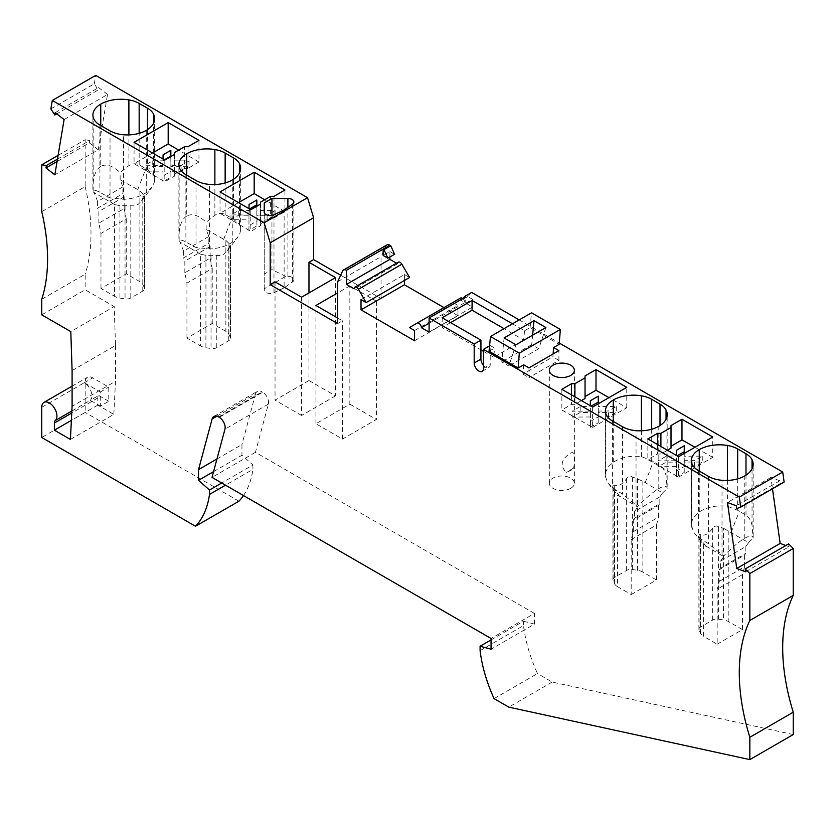 <?xml version="1.0" encoding="UTF-8"?>
<svg xmlns="http://www.w3.org/2000/svg" width="835" height="835" viewBox="0 0 835 835"><rect width="100%" height="100%" fill="white"/><g stroke="black" fill="none" stroke-linecap="round" stroke-linejoin="round"><path stroke-width="0.63" stroke-dasharray="4.17 3.13" d="M784.128 482.056L780.172 483.601L779.775 480.762L736.366 505.822M780.172 483.601L736.762 508.661M719.279 569.679L720.542 567.884L745.832 553.281L744.569 555.087L719.279 569.679L719.279 581.337L717.171 589.207L717.171 644.202L703.55 636.333L703.55 544.597L693.561 531.968L691.411 525.194L691.965 520.977L693.311 517.951L699.26 511.907C707.308 506.918 716.691 505.039 727.4 506.26L737.67 510.268L745.989 515.205C748.87 516.917 750.895 520.299 752.043 525.351L753.149 538.053C752.815 535.204 750.028 535.256 744.778 538.22C738.881 541.727 731.857 547.656 723.705 556.016L708.529 543.762L698.415 537.563L694.866 533.868M720.542 567.884L720.542 561.12L745.832 546.518L745.832 553.281M210.128 258.182L212.236 268.484L186.946 283.086L184.838 272.784L210.128 258.182L210.128 246.523L208.865 243.267L208.865 236.503L206.13 229.448L225.857 240.438L230.314 244.686L227.412 250.646L224.364 253.85L221.484 255.479L205.921 255.312L200.577 254.205L200.577 345.94L186.946 338.081L212.236 323.479L225.857 331.338A11.92 6.878 180 0 1 228.947 334.428L230.314 337.371A5.96 3.444 180 0 1 230.523 338.269A5.96 3.444 180 0 1 228.769 340.701L216.776 347.621A5.96 3.444 180 0 1 211.025 348.519L205.921 347.725A11.92 6.878 180 0 1 200.577 345.94M719.279 581.337L744.569 566.735L744.569 555.087M717.171 644.202L742.461 629.6L742.461 574.605L744.569 566.735M742.461 574.605L717.171 589.207M519.213 319.899L559.283 343.039M512.471 323.792L524.537 330.764L530.1 327.55L559.179 344.344M489.049 351.253L494.612 348.038L490.208 345.492L490.208 364.477A6.555 3.789 60 0 1 488.851 367.483A6.555 3.789 60 0 1 483.465 365.354M489.571 345.867L490.208 345.492M700.638 626.981L700.638 534.671C704.573 536.227 708.571 534.045 712.631 528.127L714.416 526.436L716.399 525.914L723.496 528.284L723.496 619.956L718.392 619.163A5.96 3.444 0 0 0 712.631 620.05L700.638 626.981A5.96 3.444 -0 0 0 698.895 629.413A5.96 3.444 -0 0 0 699.093 630.3L700.461 633.254A11.92 6.878 -0 0 0 703.55 636.333M700.638 534.671L699.271 534.734L698.905 536.028L701.41 542.322M720.542 561.12L723.705 556.621L703.55 544.597M745.832 546.518L748.577 542.625L723.496 528.284M723.705 556.621L723.705 556.016M124.154 208.541L126.252 218.843L100.972 233.445L98.864 223.143L124.154 208.541L124.154 196.883L122.881 193.626L122.881 186.863L120.146 179.807L139.883 190.798L144.33 195.046L141.428 201.005L138.38 204.21L135.5 205.838L119.937 205.671L114.593 204.565L114.593 296.3L100.972 288.44L126.252 273.838L139.883 281.698A11.92 6.878 180 0 1 142.962 284.787L144.33 287.731A5.96 3.444 180 0 1 144.538 288.628A5.96 3.444 180 0 1 142.785 291.06L130.803 297.98A5.96 3.444 180 0 1 125.041 298.867L119.937 298.085A11.92 6.878 180 0 1 114.593 296.3M748.577 542.625L753.149 538.053M742.461 629.6L728.84 621.731A11.92 6.878 -0 0 0 723.496 619.956M779.775 480.762L770.893 477.443L772.479 488.778M770.893 477.443L727.483 502.503M745.624 571.798L789.033 546.737L788.637 543.898M785.808 545.526L789.033 546.737M70.411 439.429L113.821 414.369L97.81 405.121L97.81 397.971A5.96 3.444 60 0 1 98.707 395.487L90.284 400.351A10.73 6.189 60 0 0 91.14 391.605A10.73 6.189 60 0 0 84.325 382.733L100.336 391.98L100.336 406.154L108.769 401.291L108.769 387.116L92.748 377.869A10.73 6.189 60 0 0 87.383 377.336A10.73 6.189 60 0 0 85.16 382.242L85.16 412.417L41.75 437.488M100.336 391.98L108.769 387.116M592.62 407.062L592.62 427.426L561.861 409.964L571.547 404.37L574.918 404.359L581.431 400.602M561.861 389.298L561.861 409.964M598.267 403.806L598.246 406.572L616.261 406.509L608.496 410.997L598.236 411.06L598.204 416.936L590.439 421.424L590.376 411.112L572.163 411.227L580.137 406.624L591.107 406.186M585.043 398.514L585.043 375.917M592.62 427.426L626.761 407.71L608.976 397.617M590.397 412.459L590.355 406.614L590.397 412.459L580.179 412.49L572.205 417.093L572.163 411.227M598.267 402.042L598.298 412.438L616.303 412.375L608.538 416.863L598.278 416.926L598.246 422.802L590.481 427.29L590.418 416.978L572.205 417.093M590.376 411.112L590.418 416.978M590.481 427.29L590.439 421.424M598.246 422.802L598.204 416.936M598.236 411.06L598.278 416.926M608.538 416.863L608.496 410.997M616.261 406.509L616.303 412.375M598.298 412.438L598.246 406.572M598.34 402.011L598.298 396.145M580.137 406.624L580.179 412.49M626.761 407.71L626.761 387.346M571.547 394.892L571.547 404.37M574.918 396.844L574.918 404.359M573.561 468.122C575.889 456.234 574.939 451.192 570.712 452.998C561.12 459.166 559.648 465.606 566.297 472.318L570.712 470.522L573.561 468.122L566.297 472.318M570.712 488.339A12.515 7.223 -0 0 0 574.376 483.225A12.515 7.223 -0 0 0 566.652 476.555A12.515 7.223 -0 0 0 553.01 478.121A12.515 7.223 -0 0 0 549.336 483.225A12.515 7.223 -0 0 0 557.07 489.905A12.515 7.223 -0 0 0 570.712 488.339M659.848 503.641L659.848 496.877L634.558 511.479L634.558 518.243L659.848 503.641L658.585 505.446L633.295 520.038L633.295 531.697L631.187 539.567L631.187 594.562L617.566 586.692L617.566 494.957L637.721 506.981L637.721 506.375L622.555 494.122L612.431 487.922L607.202 481.67L605.521 476.618L605.98 471.337L608.631 466.421L613.276 462.266C621.334 457.277 630.707 455.399 641.416 456.62L651.686 460.628L660.005 465.565C662.896 467.276 664.91 470.658 666.059 475.71L667.165 488.412C666.831 485.563 664.044 485.615 658.794 488.579C652.907 492.086 645.883 498.015 637.721 506.375M659.848 496.877L662.593 492.984L642.856 481.19L630.832 476.305L628.431 476.795L626.647 478.486C622.586 484.404 618.589 486.586 614.654 485.031L613.161 485.218L613.12 487.369L614.717 491.627L617.566 494.957M631.187 594.562L656.477 579.96L656.477 524.964L631.187 539.567M642.856 481.19L642.856 572.09L656.477 579.96M642.856 572.09A11.92 6.878 -0 0 0 637.512 570.315L632.408 569.522A5.96 3.444 -0 0 0 626.647 570.409L614.654 577.34A5.96 3.444 -0 0 0 612.911 579.772A5.96 3.444 -0 0 0 613.12 580.659L613.12 487.369M617.566 586.692A11.92 6.878 -0 0 1 614.487 583.602L613.12 580.659M633.295 531.697L658.585 517.095L658.585 505.446M656.477 524.964L658.585 517.095M634.558 518.243L633.295 520.038M634.558 511.479L637.721 506.981M662.593 492.984L667.165 488.412M462.903 298.471L461.066 300.443L465.763 303.157L465.763 296.832M414.546 330.535L457.966 305.464L452.831 302.5L409.421 327.57M414.546 340.753L457.966 315.693L457.966 305.464M457.966 315.693L445.525 308.512M361.023 299.629L404.432 274.558L404.432 280.487M460.523 298.064L452.831 302.5M524.537 330.764L523.649 339.991L504.037 328.666M450.587 322.623L442.153 327.487L480.929 349.875M442.153 317.759L442.153 327.487M530.1 327.55L531.519 312.801M523.649 339.991L493.725 357.265L494.612 348.038M545.881 327.518L538.763 348.706L531.707 344.636L532.615 335.179M504.079 337.935L501.783 361.91L508.839 365.991L515.957 344.792M531.707 344.636L501.783 361.91M538.763 348.706L508.839 365.991M523.691 364.832L522.95 374.132L552.874 356.858L553.104 353.957M528.983 367.88L528.983 377.618L558.907 360.344L552.874 356.858M558.907 360.344L558.907 350.606M522.95 374.132L528.983 377.618M483.465 351.337L493.725 357.265M238.925 501.198L85.16 412.417M480.094 650.653L523.503 625.582L523.503 621.188L491.053 639.923M494.07 698.634L537.49 673.563A113.247 65.391 60 0 1 523.503 625.582M523.503 621.188L534.463 624.121L491.053 649.192M534.463 624.121L534.463 613.422L491.053 638.483M534.463 613.422L255.437 452.33L268.359 404.119A8.35 4.822 -120 0 0 262.66 392.252L219.25 417.312M216.881 416.216L255.52 393.901A9.54 5.511 60 0 1 257.263 391.417A9.54 5.511 60 0 1 262.033 391.897L262.66 392.252M216.964 458.968L241.952 444.544L241.952 455.252L252.911 464.97L221.713 482.985M255.52 393.901L241.952 444.544M213.572 471.629L241.952 455.252M252.911 464.97L252.911 469.364L225.513 485.177M243.486 495.552A113.247 65.391 -120 0 0 252.911 469.364M255.437 452.33L212.027 477.39M97.81 405.121L71.382 420.381M113.821 414.369L115.512 381.271L72.092 406.332M72.092 370.552L115.512 345.492L114.207 306.549L70.798 331.61M115.512 345.492L115.512 381.271M41.75 314.837L85.16 289.776L114.207 306.549M64.097 119.562L107.517 94.491L98.259 149.778L54.839 174.849M98.259 149.778L89.376 142.848L57.072 161.499M57.479 159.12L89.773 140.468L89.376 142.848M107.517 94.491L98.634 87.56L98.238 89.94L56.811 113.863M55.225 112.631L98.634 87.56M50.872 108.894L94.292 83.834L98.238 89.94M398.305 262.148A3.58 2.067 -120 0 0 397.564 263.776L396.51 263.182M397.564 263.776L354.144 288.847M389.893 256.982L389.893 251.565L383.15 255.458M386.908 244.947A5.96 3.444 -120 0 0 386.01 245.97L342.601 271.031M284.119 287.835L273.984 292.667A5.96 3.444 -0 0 1 267.649 293.127A5.96 3.444 -0 0 1 264.236 290.016L264.236 288.785L285.768 276.354L287.898 276.354A5.96 3.444 180 0 1 293.857 279.798A5.96 3.444 180 0 1 292.49 281.99L284.119 287.835L284.119 209.971M285.768 276.354L271.939 269.642L271.939 215.44M264.236 290.016L264.236 212.142L264.236 274.089L271.939 269.642M264.236 288.785L264.236 274.089M100.753 166.395C95.639 169.62 93.019 176.978 92.904 188.459L93.176 191.34C93.969 189.931 96.213 190.276 99.918 192.384L110.032 197.864L123.517 199.304C132.264 198.928 139.852 196.705 146.282 192.645L152.554 186.539L154.454 181.915L154.35 177.218L153.546 174.953L147.492 169.536L139.163 164.86C136.251 163.222 132.828 163.462 128.893 165.58L120.146 172.595C112.621 165.591 106.16 163.524 100.753 166.395L100.753 125.521M114.593 204.565L92.988 191.873M126.252 218.843L126.252 273.838M144.33 287.731L144.528 195.369L144.538 288.628M41.75 211.662L85.16 186.602L85.16 139.748L58.106 155.362M71.862 410.987L90.284 400.351L100.336 406.154M100.972 288.44L100.972 233.445M98.864 223.143L98.864 211.485L97.601 208.228L122.881 193.626M122.881 186.863L97.601 201.465L97.601 208.228M97.601 201.465L94.439 193.323M120.146 179.807L120.146 172.595M124.154 196.883L98.864 211.485M188 146.689L188 168.357L184.629 168.336L184.629 146.689M174.515 152.534L174.515 174.181L184.629 168.336M174.515 174.181L174.515 176.143L164.819 181.738L134.059 163.67L134.059 142.305M174.515 154.475L174.515 176.143M164.819 160.07L164.819 181.738M152.554 152.982L134.059 163.67M198.96 140.363L198.96 162.032L178.69 150.123M198.96 162.032L188 168.357M163.044 159.047L163.034 160.811L152.774 160.769L144.998 165.257L163.023 165.382L162.982 175.987L170.956 171.384L170.924 165.434L181.132 165.507L189.107 160.904L170.893 160.842L170.872 156.583M189.107 160.904L189.065 166.718L170.851 166.656L170.789 156.625M170.893 160.842L170.851 166.656M170.924 165.434L170.872 171.258L181.091 171.321L189.065 166.718M181.091 171.321L181.132 165.507M164.422 159.84L163.013 160.644L162.992 166.624L152.732 166.582L144.956 171.071L162.971 171.196L162.929 181.8L170.914 177.197L170.872 171.258M163.013 160.644L163.065 154.83M162.992 166.624L163.034 160.811M152.774 160.769L152.732 166.582M144.956 171.071L144.998 165.257M162.971 171.196L163.023 165.382M162.929 181.8L162.982 175.987M170.914 177.197L170.956 171.384M273.984 196.329L273.984 217.998L284.944 211.673L284.944 190.004M273.984 217.998L270.613 217.977L270.613 196.329M260.499 202.174L260.499 223.822L270.613 217.977M260.499 223.822L260.499 225.784L250.803 231.379L220.033 213.311L220.033 191.946M260.499 204.116L260.499 225.784M250.803 209.71L250.803 231.379M238.528 202.623L220.033 213.311M284.944 211.673L264.674 199.763M249.028 208.687L249.018 210.451L238.758 210.41L230.982 214.898L248.997 215.023L248.955 225.627L256.94 221.024L256.898 215.075L267.116 215.148L275.091 210.545L256.877 210.483L256.846 206.224M275.091 210.545L275.059 215.357L256.836 215.294L256.877 210.483M256.836 215.294L256.783 206.255M267.116 215.148L267.075 219.97L275.059 215.357M249.54 208.98L248.987 215.263L238.716 215.232L230.951 219.72L248.966 219.845L248.924 230.45L256.898 225.847L256.898 215.075M256.867 219.897L267.075 219.97M249.007 209.293L249.039 204.471M249.018 210.451L248.987 215.263M238.716 215.232L238.758 210.41M230.951 219.72L230.982 214.898M248.997 215.023L248.966 219.845M256.94 221.024L256.898 225.847M248.924 230.45L248.955 225.627M186.737 216.046C181.623 219.261 179.003 226.619 178.888 238.1L179.149 240.981C179.953 239.572 182.197 239.916 185.892 242.025L196.016 247.504L209.501 248.945C218.248 248.569 225.836 246.346 232.255 242.286L236.869 238.361L239.728 233.894L240.595 230.376L240.334 226.859L239.52 224.594L233.466 219.177L225.147 214.501C222.235 212.862 218.812 213.102 214.877 215.221L206.13 222.235C198.605 215.232 192.144 213.165 186.737 216.046L186.737 175.162M200.577 254.205L178.961 241.513M212.236 268.484L212.236 323.479M230.314 337.371L230.47 244.874L230.523 338.269M108.769 401.291L98.707 395.487M41.75 299.264L85.16 274.204L85.16 289.776M89.773 140.468L85.16 139.748M186.946 338.081L186.946 283.086M184.838 272.784L184.838 261.125L183.575 257.869L208.865 243.267M208.865 236.503L183.575 251.105L183.575 257.869M183.575 251.105L180.412 242.964M206.13 229.448L206.13 222.235M210.128 246.523L184.838 261.125M275.039 281.865L275.039 400.132L308.971 380.541L308.971 292.939M376.408 301.205L376.408 419.473L342.475 439.064L315.922 423.731L349.855 404.14L349.855 285.883L376.408 301.205L381.042 298.533L340.659 275.216M337.632 317.999L342.475 320.797L337.632 323.594M349.855 285.883L337.632 292.939M308.971 380.541L335.524 395.873L335.524 277.606M335.524 395.873L301.592 415.465L301.592 297.197M301.592 415.465L275.039 400.132M381.042 298.533L381.042 256.679L386.01 245.97M342.475 439.064L342.475 320.797M337.632 281.739L381.042 256.679M315.922 423.731L315.922 305.464M349.855 404.14L376.408 419.473M94.292 83.834L95.701 75.39M85.16 186.602A178.815 103.237 60 0 1 85.16 274.204M793.25 734.549L552.196 682.059L537.49 673.563M389.893 251.565L394.59 254.278M404.432 274.558L409.567 277.523M462.767 298.554A3.58 2.067 60 0 1 464.834 302.625L472.506 307.05L429.086 332.111M471.65 292.438L467.809 296.55L472.506 299.264L472.506 307.05M552.196 682.059L508.786 707.13M429.086 323.26L464.834 302.625M467.809 296.55L461.066 300.443M465.763 303.157L472.506 299.264M678.604 456.703L678.604 477.067L647.835 459.605L657.531 454.01L660.903 454L667.416 450.242M647.835 438.939L647.835 459.605M678.604 477.067L712.746 457.35L712.746 436.997M684.241 453.447L684.23 456.213L702.245 456.15L694.47 460.638L684.209 460.701L684.189 466.577L676.413 471.065L676.36 460.753L658.147 460.868L666.121 456.265L677.091 455.827M671.016 448.155L671.016 425.558M712.746 457.35L694.96 447.257M684.251 451.683L684.272 462.079L702.287 462.016L694.522 466.504L684.262 466.567L684.23 472.443L676.465 476.931L676.402 466.619L658.189 466.734L666.163 462.131L676.371 462.099L676.34 456.254M676.371 462.099L676.329 456.234M658.189 466.734L658.147 460.868M676.36 460.753L676.402 466.619M676.465 476.931L676.413 471.065M684.23 472.443L684.189 466.577M684.209 460.701L684.262 466.567M694.522 466.504L694.47 460.638M702.245 456.15L702.287 462.016M684.272 462.079L684.23 456.213M684.324 451.651L684.272 445.786M666.121 456.265L666.163 462.131M657.531 444.533L657.531 454.01M660.903 446.485L660.903 454M737.67 478.873L737.67 510.268M745.989 515.205L745.989 475.188M205.921 255.312L205.921 347.725M752.043 525.351L752.043 468.811M712.631 620.05L712.631 528.127M705.794 546.278L700.941 539.389M731.084 532.521L739.299 511.344M727.4 506.26L727.4 480.438M699.26 471.065L699.26 511.907M691.672 527.323L691.672 462.788M698.415 470.575L698.415 537.563M708.529 476.409L708.529 543.762M722.024 554.409L722.024 480.302M119.937 205.671L119.937 298.085M125.041 205.587L125.041 298.867M744.778 538.22L744.778 475.929M718.392 619.163L718.392 526.467M728.84 530.83L728.84 621.731M130.803 205.681L130.803 297.98M619.81 496.637L614.967 489.748M645.1 482.88L653.314 461.703M637.512 478.643L637.512 570.315M632.408 569.522L632.408 476.827M614.654 577.34L614.654 485.031M626.647 570.409L626.647 478.486M211.025 255.228L211.025 348.519M216.776 255.322L216.776 347.621M658.794 488.579L658.794 426.288M666.059 475.71L666.059 419.17M660.005 465.565L660.005 425.537M651.686 429.232L651.686 460.628M636.04 504.768L636.04 430.662M613.276 421.414L613.276 462.266M605.688 477.683L605.688 413.148M612.431 420.934L612.431 487.922M622.555 426.768L622.555 494.122M641.416 456.62L641.416 430.797M41.75 407.313L85.16 382.242M483.465 368.371L490.208 364.477M268.359 404.119L224.949 429.18M218.624 416.957L262.033 391.897M97.81 397.971L71.758 413.012M292.49 204.116L292.49 281.99M287.898 276.354L287.898 207.33M273.984 292.667L273.984 214.804M93.176 191.34L93.176 117.244M110.032 130.876L110.032 197.864M99.918 125.031L99.918 192.384M123.517 199.304L123.517 134.769M146.282 130.385L146.282 192.645M112.349 203.656L107.496 196.768M128.893 165.58L128.893 134.894M139.883 190.798L139.883 281.698M137.639 189.9L145.854 168.722M139.163 164.86L139.163 133.329M147.492 129.644L147.492 169.536M153.546 174.953L153.546 123.267M142.962 193.115L142.962 284.787M142.785 291.06L142.785 199.137M84.325 382.733L92.748 377.869M179.149 240.981L179.149 166.885M196.016 180.517L196.016 247.504M185.892 174.672L185.892 242.025M209.501 248.945L209.501 184.41M232.255 180.026L232.255 242.286M198.333 253.297L193.48 246.409M214.877 215.221L214.877 184.535M225.857 240.438L225.857 331.338M223.623 239.541L231.838 218.363M225.147 214.501L225.147 182.969M233.466 179.285L233.466 219.177M239.52 224.594L239.52 172.908M228.947 242.755L228.947 334.428M228.769 340.701L228.769 248.778M614.487 583.602L614.487 491.199M699.093 630.3L699.093 537.02M700.461 633.254L700.461 540.84M691.401 460.596L691.401 524.714M753.16 536.707L753.16 464.25M574.376 483.225L574.376 370.322M615.437 492.681L608.882 484.227M667.175 487.066L667.175 414.609M605.417 410.956L605.417 475.073M482.108 371.377L488.851 367.483M213.854 416.488L257.263 391.417M293.857 201.924L293.857 279.798M92.904 188.459L92.904 115.053M141.512 200.891L151.688 187.75M154.652 179.786L154.652 118.706M178.888 238.1L178.888 164.693M227.496 250.531L237.672 237.401M240.637 229.437L240.637 168.346M72.092 386.156L87.383 377.336M612.911 579.772L612.911 486.127M698.895 629.413L698.895 535.767M549.336 483.225L549.336 370.322"/><path stroke-width="1.25" d="M519.213 319.899L471.65 292.438L464.907 296.331L465.763 296.832L429.086 317.999L474.186 344.041L474.186 363.016A6.555 3.789 60 0 0 477.056 369.613A6.555 3.789 60 0 0 482.108 371.377A6.555 3.789 60 0 0 483.465 368.371L483.465 349.395L739.309 497.096L782.719 472.036L784.128 482.056L740.708 507.116L736.762 508.661L736.366 505.822L727.483 502.503L736.741 568.478L780.151 543.418L785.808 545.526M745.989 453.749L737.67 448.948A23.839 13.767 -0 0 0 727.4 445.452A28.609 16.523 -0 0 0 699.26 449.647A26.824 15.489 -0 0 0 691.401 460.596A26.824 15.489 -0 0 0 691.672 462.788A23.839 13.767 -0 0 0 698.415 470.575L708.529 476.409A23.839 13.767 -0 0 0 722.024 480.302A26.824 15.489 -0 0 0 744.778 475.929A28.609 16.523 -0 0 0 753.16 464.25A28.609 16.523 -0 0 0 752.043 459.678A23.839 13.767 -0 0 0 745.989 453.749L745.989 475.188M570.712 375.426A12.515 7.223 -0 0 0 574.376 370.322A12.515 7.223 -0 0 0 566.652 363.642A12.515 7.223 -0 0 0 553.01 365.208A12.515 7.223 -0 0 0 549.336 370.322A12.515 7.223 -0 0 0 557.07 376.992A12.515 7.223 -0 0 0 570.712 375.426M613.276 400.007A26.824 15.489 -0 0 0 605.417 410.956A26.824 15.489 -0 0 0 605.688 413.148A23.839 13.767 -0 0 0 612.431 420.934L622.555 426.768A23.839 13.767 -0 0 0 636.04 430.662A26.824 15.489 -0 0 0 658.794 426.288A28.609 16.523 -0 0 0 667.175 414.609A28.609 16.523 -0 0 0 666.059 410.037A23.839 13.767 -0 0 0 660.005 404.109L651.686 399.307A23.839 13.767 -0 0 0 641.416 395.811A28.609 16.523 -0 0 0 613.276 400.007L613.276 421.414M660.903 433.344L671.016 427.499L671.016 425.558L681.976 419.233L712.746 436.997L678.604 456.703L647.835 438.939L657.531 433.344L660.903 433.344L660.903 446.485M574.918 383.703L571.547 383.703L561.861 389.298L592.62 407.062L626.761 387.346L596.002 369.592L585.043 375.917L585.043 377.858L574.918 383.703L574.918 396.844M559.283 343.039L782.719 472.036M504.037 328.666L472.078 310.213L472.078 300.475L442.153 317.759L480.929 340.148L474.186 344.041M472.078 300.475L512.471 323.792M559.179 344.344L553.615 347.548L558.907 350.606L528.983 367.88L523.691 364.832L518.128 368.037L489.049 351.253L490.469 336.495L531.519 312.801L560.358 329.449L559.179 344.344M483.465 349.395L489.571 345.867M736.741 568.478L745.624 571.798L745.227 568.959L788.637 543.898L793.25 548.501L793.25 595.407A178.815 103.237 -120 0 0 793.25 712.213L793.25 734.549L749.84 759.61L508.786 707.13L494.07 698.634A113.247 65.391 60 0 1 480.094 650.653L480.094 646.248L491.053 639.923M745.227 568.959L749.84 573.561L793.25 548.501M739.309 497.096L740.708 507.116M772.479 488.778L780.151 543.418M590.314 400.748L590.355 405.747L590.314 400.748L598.298 396.145L598.267 403.806M585.043 396.583L596.002 390.258L596.002 369.592M585.043 377.858L585.043 398.514L581.431 400.602M608.976 397.617L596.002 390.258M591.107 406.186L598.267 402.042M571.547 383.703L571.547 394.892M464.907 296.331L462.903 298.471M366.158 302.594L409.567 277.523L401.875 264.204L358.465 289.275L366.158 302.594L361.023 299.629L361.023 309.848L414.546 340.753L414.546 330.535L409.421 327.57L417.103 323.124A3.58 2.067 60 0 1 419.859 324.084A3.58 2.067 60 0 1 421.424 327.685L429.086 332.111L429.086 317.999M445.525 308.512L404.432 284.787L361.023 309.848M404.432 280.487L404.432 284.787M71.382 420.381L54.39 430.182L54.39 423.042A5.96 3.444 60 0 1 55.298 420.548A10.73 6.189 60 0 0 54.379 408.044A10.73 6.189 60 0 0 43.973 402.397A10.73 6.189 60 0 0 41.75 407.313L41.75 437.488L195.515 526.259A113.247 65.391 -120 0 0 209.501 494.424L209.501 490.03L198.542 480.313L213.572 471.629M472.078 310.213L450.587 322.623M490.469 336.495L519.307 353.153L518.128 368.037M545.881 327.518L515.957 344.792L504.079 337.935L534.014 320.661L545.881 327.518M519.307 353.153L560.358 329.449M532.615 335.179L534.014 320.661M553.104 353.957L553.615 347.548M483.465 351.337L480.929 349.875L480.929 359.123A6.555 3.789 60 0 0 483.465 365.354M480.929 340.148L480.929 349.875M387.837 258.172L384.006 249.623L383.15 249.133L383.15 255.458L387.837 258.172L394.59 254.278L390.749 245.73L389.893 245.239A5.96 3.444 -120 0 0 386.908 244.947L343.498 270.008A5.96 3.444 -120 0 0 342.601 271.031L337.632 281.739L337.632 323.594L270.196 284.662L270.196 242.808L313.605 217.747L307.551 197.697L264.131 222.768L270.196 242.808M243.486 495.552A113.247 65.391 -120 0 1 238.925 501.198L195.515 526.259M216.964 458.968L198.542 469.604L212.111 418.972A9.54 5.511 60 0 1 213.854 416.488A9.54 5.511 60 0 1 218.624 416.957L219.25 417.312A8.35 4.822 -120 0 1 224.949 429.18L212.027 477.39L491.053 638.483L491.053 649.192L480.094 646.248M198.542 469.604L198.542 480.313M221.713 482.985L209.501 490.03M225.513 485.177L209.501 494.424M54.39 430.182L70.411 439.429L72.092 406.332L72.092 370.552L70.798 331.61L41.75 314.837L41.75 299.264A178.815 103.237 60 0 0 41.75 211.662L41.75 164.808L58.106 155.362M307.551 197.697L95.701 75.39L52.292 100.45L50.872 108.894L54.828 115.011L55.225 112.631L64.097 119.562L54.839 174.849L45.967 167.918L57.072 161.499M57.479 159.12L46.363 165.528L45.967 167.918M54.828 115.011L56.811 113.863M396.51 263.182L389.893 259.351L389.893 256.982M358.465 289.275A3.58 2.067 -120 0 0 354.885 287.209A3.58 2.067 -120 0 0 354.144 288.847L346.483 284.422L389.893 259.351M389.893 245.239L346.483 270.3A5.96 3.444 -120 0 0 343.498 270.008M346.483 284.422L346.483 270.3M139.163 133.329L139.163 103.404A23.839 13.767 -0 0 0 128.893 99.908A28.609 16.523 -0 0 0 100.753 104.104A26.824 15.489 -0 0 0 92.904 115.053A26.824 15.489 -0 0 0 93.176 117.244A23.839 13.767 -0 0 0 99.918 125.031L110.032 130.876A23.839 13.767 -0 0 0 123.517 134.769A26.824 15.489 -0 0 0 146.282 130.385A28.609 16.523 -0 0 0 154.652 118.706A28.609 16.523 -0 0 0 153.546 114.134A23.839 13.767 -0 0 0 147.492 108.206L147.492 129.644M139.163 103.404L147.492 108.206M184.629 146.689L188 146.689L198.96 140.363L168.19 122.599L134.059 142.305L164.819 160.07L174.515 154.475L174.515 152.534L184.629 146.689M273.984 196.329L284.944 190.004L254.174 172.24L220.033 191.946L250.803 209.71L260.499 204.116L260.499 202.174L270.613 196.329L273.984 196.329M225.147 182.969L225.147 153.045A23.839 13.767 -0 0 0 214.877 149.548A28.609 16.523 -0 0 0 186.737 153.744A26.824 15.489 -0 0 0 178.888 164.693A26.824 15.489 -0 0 0 179.149 166.885A23.839 13.767 -0 0 0 185.892 174.672L196.016 180.517A23.839 13.767 -0 0 0 209.501 184.41A26.824 15.489 -0 0 0 232.255 180.026A28.609 16.523 -0 0 0 240.637 168.346A28.609 16.523 -0 0 0 239.52 163.785A23.839 13.767 -0 0 0 233.466 157.846L233.466 179.285M225.147 153.045L233.466 157.846M271.939 215.44L271.939 198.49L287.898 198.49A5.96 3.444 180 0 1 293.857 201.924A5.96 3.444 180 0 1 292.49 204.116L284.119 209.971L273.984 214.804A5.96 3.444 -0 0 1 267.649 215.263A5.96 3.444 -0 0 1 264.236 212.142L264.236 202.936L264.236 212.142M271.939 198.49L264.236 202.936M52.292 100.45L264.131 222.768M178.69 150.123L168.19 143.954L152.554 152.982M168.19 143.954L168.19 122.599M170.872 156.583L170.831 150.342L163.065 154.83L163.044 159.047M170.831 150.342L170.789 156.166L164.422 159.84M264.674 199.763L254.174 193.595L238.528 202.623M254.174 193.595L254.174 172.24M256.846 206.224L256.815 199.993L249.039 204.471L249.028 208.687M256.815 199.993L256.773 204.805L249.54 208.98M256.783 206.255L256.773 204.805M41.75 164.808L46.363 165.528M340.659 275.216L313.605 259.601L313.605 217.747M308.971 292.939L308.971 262.274L335.524 277.606L301.592 297.197L275.039 281.865L270.196 284.662M313.605 259.601L308.971 262.274M337.632 292.939L315.922 305.464L337.632 317.999M749.84 573.561L749.84 620.468A178.815 103.237 -120 0 0 749.84 737.274L749.84 759.61M401.875 264.204A3.58 2.067 -120 0 0 398.305 262.148L354.885 287.209M417.103 323.124L460.523 298.064A3.58 2.067 60 0 1 462.767 298.554M793.25 712.213L749.84 737.274M793.25 595.407L749.84 620.468M421.424 327.685L429.086 323.26M390.749 245.73L384.006 249.623M676.298 450.389L676.34 455.388L676.298 450.389L684.272 445.786L684.241 453.447M671.016 446.224L681.976 439.899L681.976 419.233M671.016 427.499L671.016 448.155L667.416 450.242M694.96 447.257L681.976 439.899M677.091 455.827L684.251 451.683M657.531 433.344L657.531 444.533M737.67 448.948L737.67 478.873M752.043 468.811L752.043 459.678M727.4 480.438L727.4 445.452M699.26 449.647L699.26 471.065M666.059 419.17L666.059 410.037M660.005 425.537L660.005 404.109M651.686 399.307L651.686 429.232M641.416 430.797L641.416 395.811M474.186 363.016L480.929 359.123M212.111 418.972L216.881 416.216M71.758 413.012L54.39 423.042M287.898 207.33L287.898 198.49M100.753 125.521L100.753 104.104M128.893 134.894L128.893 99.908M153.546 123.267L153.546 114.134M71.862 410.987L55.298 420.548M186.737 175.162L186.737 153.744M214.877 184.535L214.877 149.548M239.52 172.908L239.52 163.785M43.973 402.397L72.092 386.156"/></g></svg>
